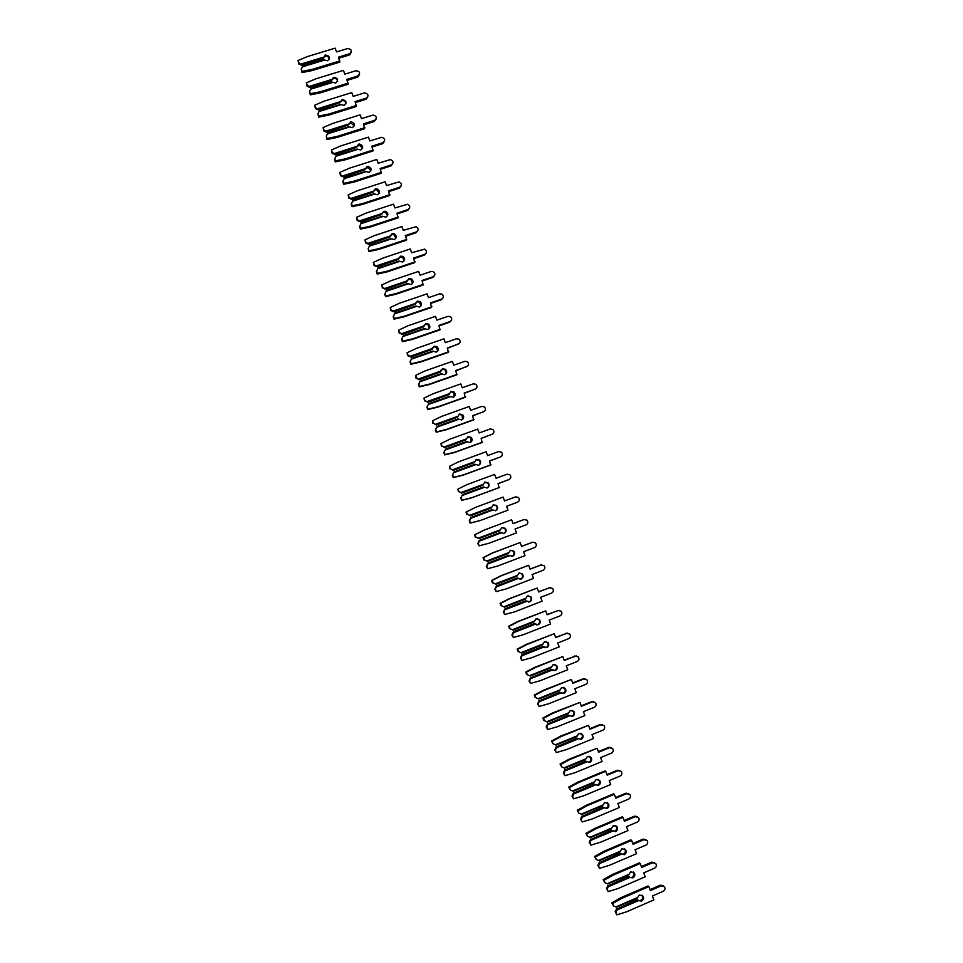 <?xml version="1.0" encoding="UTF-8"?>
<svg xmlns="http://www.w3.org/2000/svg" width="963" height="963" viewBox="0 0 963 963"><rect width="100%" height="100%" fill="white"/><g stroke="black" fill="none" stroke-linecap="round" stroke-linejoin="round"><path stroke-width="1.44" d="M323.159 58.286L325.121 56.263C327.36 55.926 328.756 56.829 329.31 59.008M302.069 64.641L323.159 58.225L325.241 55.047C329.611 55.698 330.417 57.599 327.649 60.753L323.785 59.887L302.695 66.315L301.226 69.059L302.009 72.55L312.048 70.588L339.758 62.126L338.495 57.142L349.81 53.687C352.314 50.846 351.591 49.137 347.655 48.547L336.544 51.93L335.124 48.15L307.353 56.576L298.036 60.513L298.891 62.812L302.033 65.34L298.831 64.015L298.891 62.812M323.159 58.225L323.099 58.924L302.033 65.34M298.036 60.513L298.831 64.015M338.892 58.189L349.629 54.903L351.254 52.267M301.226 63.967L323.231 57.274M324.302 60.163L302.31 66.868M301.226 69.059L302.081 71.358L312.132 69.396L339.903 60.922M302.081 71.358L302.009 72.55M312.132 69.396L312.048 70.588M331.477 80.423L333.415 78.472C335.702 78.123 337.11 79.062 337.616 81.289M310.399 86.959L331.477 80.483L333.559 77.305C338.061 78.075 338.783 80.001 335.726 83.095L332.103 82.144L311.025 88.632L309.556 91.401L310.327 94.843L320.354 92.857L348.052 84.299L346.812 79.363L357.911 75.945C360.656 73.164 360.006 71.418 355.961 70.732L344.85 74.139L343.442 70.359L315.671 78.882L306.366 82.854L307.221 85.153L310.351 87.621L307.149 86.297L307.221 85.153M331.477 80.483L331.404 81.145L310.351 87.621M306.366 82.854L307.149 86.297M347.186 80.362L357.718 77.112L359.548 74.488M309.556 86.297L331.549 79.532M332.632 82.433L310.64 89.198M309.556 91.401L310.423 93.7L320.474 91.714L348.221 83.143M310.423 93.7L310.327 94.843M320.474 91.714L320.354 92.857M339.807 102.596L342.082 100.609C344.26 100.489 345.548 101.488 345.934 103.595M318.741 109.3L339.807 102.752L342.238 99.49C346.475 100.549 347.089 102.511 344.056 105.376L340.433 104.425L319.367 110.986L317.91 113.766L318.657 117.161L328.684 115.139L356.358 106.496L355.13 101.609L366.229 98.154C368.961 95.554 368.396 93.796 364.556 92.857L353.18 96.384L351.76 92.604L324.013 101.211L314.708 105.208L315.563 107.507L318.681 109.938L315.467 108.614L315.563 107.507M339.807 102.752L318.681 109.938M314.708 105.208L315.467 108.614M355.491 102.56L366.024 99.273L367.854 96.721M317.898 108.65L339.879 101.825M340.962 104.714L318.994 111.564M317.91 113.766L318.765 116.078L328.816 114.055L356.551 105.4M318.765 116.078L318.657 117.161M328.816 114.055L328.684 115.139M348.149 124.793L350.737 122.819L354.252 125.948M327.083 131.678L348.149 125.058L350.917 121.747C354.89 123.047 355.383 125.034 352.398 127.682L348.775 126.731L327.709 133.351L326.264 136.156L326.999 139.503L337.014 137.456L364.676 128.729L363.472 123.89L374.559 120.399C377.255 117.968 376.786 116.186 373.163 115.054L361.51 118.654L360.09 114.862L332.355 123.553L323.062 127.585L323.917 129.885L327.011 132.28L323.809 130.944L323.917 129.885M348.149 125.058L327.011 132.28M323.062 127.585L323.809 130.944M363.809 124.781L374.33 121.458L376.16 118.991M326.252 131.028L348.221 124.131M349.304 127.032L327.348 133.941M326.264 136.156L327.119 138.467L337.158 136.421L364.893 127.67M327.119 138.467L326.999 139.503M337.158 136.421L337.014 137.456M356.503 147.014L359.404 145.076L362.582 148.314M335.449 154.068L356.491 147.387L358.573 144.209L359.596 144.065C363.304 145.569 363.677 147.556 360.74 150.011L357.117 149.06L336.075 155.753L334.486 159.569L335.341 161.868L345.356 159.798L373.006 150.974L371.814 146.183L382.901 142.656C385.549 140.393 385.176 138.6 381.769 137.288L369.852 140.935L368.432 137.143L340.709 145.931L331.428 149.987L332.283 152.298L335.365 154.646L332.151 153.298L332.283 152.298M356.491 147.387L335.365 154.646M331.428 149.987L332.151 153.298M372.127 147.026L382.648 143.68L384.478 141.296M334.618 153.442L356.575 146.472M357.658 149.373L335.702 156.355M334.63 158.582L335.485 160.881L345.524 158.811L373.235 149.975M335.485 160.881L335.341 161.868M345.524 158.811L345.356 159.798M364.869 169.247L368.047 167.406L370.924 170.728M343.815 176.482L364.845 169.729L366.927 166.551L368.263 166.43C371.706 168.116 371.983 170.09 369.106 172.377L365.471 171.414L344.441 178.167L342.84 181.959L343.695 184.258L353.71 182.163L381.336 173.256L380.168 168.501L391.243 164.938C393.843 162.819 393.554 161.038 390.376 159.581L378.206 163.253L376.786 159.461L349.075 168.332L339.795 172.425L340.661 174.736L343.719 177.036L340.505 175.687L340.661 174.736M364.845 169.729L343.719 177.036M339.795 172.425L340.505 175.687M380.457 169.295L390.978 165.913L392.796 163.626M342.984 175.868L364.929 168.826M366.012 171.739L344.08 178.781M342.997 181.02L343.863 183.331L353.89 181.213L381.589 172.293M343.863 183.331L343.695 184.258M353.89 181.213L353.71 182.163M373.247 191.505L375.064 189.855L376.677 189.771L379.253 193.166M352.193 198.932L373.211 192.106L375.293 188.929L376.918 188.844C380.096 190.662 380.289 192.624 377.472 194.755L373.837 193.792L352.819 200.617L351.206 204.373L352.061 206.684L362.064 204.541L389.69 195.549L388.534 190.843L399.597 187.255C402.149 185.269 401.944 183.488 398.971 181.911L386.56 185.594L385.14 181.79L357.454 190.746L348.173 194.875L349.039 197.186L352.085 199.449L348.859 198.089L349.039 197.186M373.211 192.106L352.085 199.449M348.173 194.875L348.859 198.089M388.811 191.589L399.308 188.17L401.126 185.991M351.375 198.318L373.295 191.216M374.39 194.129L352.458 201.243M351.387 203.482L352.241 205.793L362.269 203.65L389.955 194.646M352.241 205.793L352.061 206.684M362.269 203.65L362.064 204.541M381.649 213.774L383.418 212.197L385.284 212.173L387.595 215.64M360.571 221.394L381.589 214.508L383.671 211.33L385.537 211.306C388.486 213.208 388.595 215.158 385.85 217.157L382.215 216.194L361.197 223.079L359.572 226.811L360.439 229.122L370.442 226.955L398.044 217.879L396.9 213.22L407.963 209.585C410.467 207.719 410.322 205.95 407.542 204.276L394.926 207.96L393.506 204.156L365.832 213.196L356.563 217.361L357.429 219.672L360.463 221.887L357.237 220.527L357.429 219.672M381.589 214.508L360.463 221.887M356.563 217.361L357.237 220.527M397.153 213.906L407.662 210.452L409.444 208.381M359.765 220.804L381.673 213.617M382.768 216.531L360.848 223.729M359.777 225.968L360.644 228.291L370.659 226.124L398.321 217.024M360.644 228.291L360.439 229.122M370.659 226.124L370.442 226.955M368.155 243.302L390.063 236.055L392.061 233.756L394.144 233.792C396.888 235.779 396.925 237.705 394.24 239.594L390.593 238.619L369.599 245.577L368.179 248.49L369.046 250.801L379.061 248.61L406.711 239.426L405.279 235.61L416.341 231.939C418.785 230.169 418.712 228.424 416.112 226.678L403.304 230.35L401.884 226.534L374.234 235.67L364.965 239.859L365.832 242.182L368.973 243.892L389.967 236.934L391.785 234.575L393.867 234.611L395.937 238.15M389.967 236.934L368.841 244.349L365.615 242.989L365.832 242.182M364.965 239.859L365.615 242.989M405.519 236.248L416.016 232.769L417.773 230.807M368.179 248.49L368.829 251.584L378.82 249.393L406.398 240.232L406.711 239.426M391.147 238.968L369.25 246.227M369.046 250.801L368.829 251.584M379.061 248.61L378.82 249.393M398.489 258.373L400.163 256.977L402.438 257.085L404.279 260.684M377.376 266.402L398.357 259.384L400.452 256.206L402.727 256.314C405.291 258.349 405.254 260.263 402.63 262.044L398.983 261.069L378.002 268.099L376.352 271.771L377.219 274.082L387.21 271.855L414.776 262.598L413.669 258.036L424.719 254.328C427.115 252.643 427.103 250.91 424.659 249.116L411.695 252.763L410.274 248.948L382.636 258.168L373.367 262.393L374.234 264.717L377.231 266.835L374.005 265.463L374.234 264.717M398.357 259.384L377.231 266.835M373.367 262.393L374.005 265.463M413.885 258.614L424.382 255.099L426.103 253.269M376.569 265.836L398.453 258.517M399.549 261.43L377.665 268.761M376.593 271.024L377.46 273.348L387.463 271.121L415.101 261.84M377.46 273.348L377.219 274.082M387.463 271.121L387.21 271.855M406.928 280.702L408.541 279.402L410.984 279.583L412.621 283.266M385.79 288.948L406.759 281.858L408.854 278.68L411.297 278.861C413.693 280.931 413.609 282.821 411.045 284.53L407.385 283.543L386.416 290.633L384.755 294.281L385.621 296.592L395.6 294.341L423.154 285L422.071 280.474L433.109 276.73C435.457 275.129 435.493 273.408 433.206 271.566L431.135 271.47L420.097 275.201L418.664 271.385L391.038 280.69L381.781 284.952L382.648 287.275L385.633 289.345L382.407 287.973L382.648 287.275M406.759 281.858L385.633 289.345M381.781 284.952L382.407 287.973M422.263 281.003L432.748 277.452L434.433 275.755M384.983 288.382L406.868 280.991M407.951 283.916L386.079 291.32M385.007 293.595L385.874 295.918L395.889 293.655L423.503 284.29M385.874 295.918L385.621 296.592M395.889 293.655L395.6 294.341M415.39 303.044L416.931 301.84L419.519 302.105L420.963 305.885M394.204 311.518L415.173 304.356L417.268 301.178L419.856 301.431C422.095 303.538 421.963 305.403 419.459 307.028L415.799 306.041L394.842 313.204L393.169 316.815L394.036 319.138L404.015 316.851L431.544 307.426L430.473 302.948L441.511 299.168C443.823 297.627 443.895 295.918 441.74 294.052L439.537 293.896L428.499 297.663L427.066 293.835L399.464 303.237L390.22 307.534L391.086 309.857L394.048 311.892L390.809 310.507L391.086 309.857M415.173 304.356L394.048 311.892M390.22 307.534L390.809 310.507M430.654 303.429L441.138 299.842L442.763 298.289M393.41 310.965L415.282 303.501M416.377 306.439L394.505 313.902M393.446 316.177L394.312 318.5L404.304 316.213L431.906 306.764M394.312 318.5L394.036 319.138M404.304 316.213L404.015 316.851M423.889 325.386L425.345 324.314L428.054 324.639L429.293 328.539M402.642 334.101L423.588 326.878L425.682 323.7L428.403 324.025C430.521 326.144 430.341 327.986 427.873 329.563L424.226 328.576L403.28 335.798L401.583 339.385L402.45 341.709L412.429 339.397L439.947 329.876L438.899 325.434L449.926 321.63C452.189 320.137 452.297 318.452 450.263 316.562L447.951 316.346L436.913 320.149L435.481 316.321L407.891 325.819L398.646 330.14L399.513 332.464L402.474 334.45L399.224 333.066L399.513 332.464M423.588 326.878L402.474 334.45M398.646 330.14L399.224 333.066M439.056 325.867L449.528 322.244L451.081 320.848M403.28 335.798L401.583 339.385M401.848 333.571L423.696 326.036M424.791 328.973L402.943 336.508M401.884 338.795L402.751 341.119L412.742 338.807L440.332 329.262M432.399 347.763L433.747 346.812L436.564 347.21L437.623 351.218M411.081 356.719L432.026 349.425L434.12 346.247L436.937 346.644C438.935 348.775 438.731 350.592 436.311 352.121L432.652 351.122L411.719 358.417L410.021 361.968L410.888 364.291L420.855 361.956L448.361 352.338L447.326 347.956L458.352 344.116C460.567 342.672 460.711 341.01 458.785 339.096L456.366 338.82L445.339 342.659L443.907 338.832L416.329 348.413L407.096 352.771L407.963 355.094L410.9 357.044L407.65 355.648L407.963 355.094M432.026 349.425L410.9 357.044M407.096 352.771L407.65 355.648M447.458 348.329L459.399 343.442M411.719 358.417L410.021 361.968M410.298 356.202L432.134 348.594M433.23 351.531L411.394 359.151M410.334 361.438L411.201 363.761L421.192 361.414L448.758 351.784M440.958 370.141L442.173 369.335L445.087 369.792L445.929 373.945M419.531 379.362L440.464 372.007L442.559 368.817L445.484 369.274C447.374 371.417 447.133 373.223 444.75 374.691L441.09 373.704L420.169 381.059L418.46 384.586L419.326 386.909L429.281 384.538L456.775 374.836L455.752 370.502L466.778 366.614C468.957 365.23 469.137 363.569 467.308 361.655L464.792 361.33L453.778 365.206L452.345 361.366L424.779 371.032L415.547 375.426L416.425 377.749L419.338 379.651L416.088 378.254L416.425 377.749M440.464 372.007L419.338 379.651M415.547 375.426L416.088 378.254M455.884 370.827L467.705 366.06M420.169 381.059L418.46 384.586M418.749 378.856L440.573 371.176M441.68 374.113L419.856 381.805M418.785 384.105L419.663 386.428L429.642 384.056L457.196 374.33M450.6 391.893L453.597 392.398L454.223 396.696M427.993 402.028L448.902 394.601L451.009 391.423L454.006 391.929C455.812 394.072 455.547 395.865 453.212 397.298L449.54 396.299L428.631 403.738L426.898 407.229L427.777 409.552L437.732 407.156L465.201 397.358L464.202 393.073L475.216 389.148C477.359 387.8 477.564 386.151 475.818 384.237L473.23 383.852L462.216 387.764L460.783 383.924L433.242 393.686L424.009 398.104L424.888 400.439L427.789 402.293L424.888 400.439M450.166 396.756L428.318 404.484L426.898 407.229M448.902 394.601L427.789 402.293M424.009 398.104L424.539 400.885M464.31 393.337L475.999 388.715M428.631 403.738L428.318 404.484M427.211 401.535L449.023 393.795M427.259 406.795L428.126 409.131L438.105 406.723L465.635 396.912M459.038 414.463L462.108 415.029L462.493 419.483M436.468 424.731L457.365 417.232L459.471 414.042L462.541 414.608C464.262 416.75 463.973 418.52 461.674 419.928L458.003 418.929L437.106 426.428L435.36 429.895L436.227 432.218L446.182 429.787L473.64 419.904L472.652 415.667L483.667 411.707C485.785 410.382 486.002 408.757 484.341 406.831L481.681 406.41L470.666 410.346L469.234 406.506L441.704 416.353L432.483 420.807L433.362 423.142L436.251 424.948L433.362 423.142M457.365 417.232L436.251 424.948M432.483 420.807L432.989 423.539M472.737 415.884L484.293 411.394M437.106 426.428L435.36 429.895M435.685 424.238L457.485 416.425M458.593 419.362L436.793 427.199M435.733 429.51L436.612 431.845L446.579 429.402L474.097 419.507M467.488 437.058L470.63 437.671L470.738 442.294M444.942 447.446L465.827 439.874L467.934 436.696L471.076 437.31C472.725 439.453 472.412 441.21 470.137 442.583L466.465 441.584L445.58 449.143L443.823 452.586L444.701 454.909L454.644 452.454L482.09 442.486L481.127 438.285L492.117 434.289C494.212 433.001 494.452 431.388 492.863 429.45L490.131 428.98L479.129 432.965L477.696 429.113L450.178 439.056L440.97 443.546L441.848 445.881L444.713 447.639L441.848 445.881M465.827 439.874L444.713 447.639M440.97 443.546L441.451 446.23M481.187 438.442L492.562 434.084M445.58 449.143L443.823 452.586M444.172 446.976L465.96 439.08M467.067 442.029L445.279 449.926M444.22 452.249L445.099 454.584L455.066 452.116L482.559 442.125M475.951 459.688L479.141 460.338C480.537 461.999 480.477 463.588 478.972 465.105M453.429 470.185L474.314 462.553L476.42 459.363L479.61 460.025C481.199 462.168 480.862 463.913 478.623 465.261L474.94 464.25L454.067 471.894L452.309 475.301L453.176 477.636L463.119 475.144L490.54 465.081L489.601 460.928L500.591 456.895C502.65 455.631 502.915 454.03 501.374 452.092L498.593 451.587L487.603 455.595L486.159 451.755L458.665 461.783L449.468 466.297L450.335 468.644L453.2 470.353L450.335 468.644M474.314 462.553L453.2 470.353M449.468 466.297L449.926 468.933M489.637 461.036L500.82 456.799M454.067 471.894L452.309 475.301M452.67 469.727L474.446 461.771M475.541 464.72L453.778 472.689M452.718 475.012L453.585 477.359L463.552 474.855L491.034 464.78M484.413 482.331L487.663 483.029C489.06 484.834 488.903 486.471 487.194 487.94M461.927 492.96L482.8 485.256L484.907 482.066L488.145 482.764C489.673 484.907 489.336 486.64 487.109 487.976L483.438 486.953L462.565 494.669L460.796 498.04L461.662 500.375L471.605 497.847L499.003 487.699L498.076 483.595L509.066 479.526C511.1 478.286 511.377 476.697 509.909 474.759L507.068 474.205L496.089 478.262L494.645 474.41L467.163 484.533L457.967 489.084L458.845 491.419L461.686 493.092L458.845 491.419M482.8 485.256L461.686 493.092M457.967 489.084L458.412 491.66M508.524 479.803L498.1 483.655M462.565 494.669L460.796 498.04M461.169 492.502L482.932 484.473M484.04 487.434L462.276 495.476M461.217 497.811L462.096 500.158L472.051 497.618L499.52 487.447M493.032 504.961L496.186 505.744C497.594 507.706 497.341 509.379 495.391 510.775M470.438 515.747L491.286 507.983L493.393 504.793L496.691 505.527C498.172 507.67 497.811 509.391 495.608 510.703L491.924 509.68L470.823 517.564L469.282 520.802L470.161 523.138L480.092 520.586L508.019 510.149L506.574 506.285L517.552 502.192C519.563 500.965 519.864 499.376 518.431 497.45L515.554 496.86L504.576 500.953L503.131 497.089L475.674 507.308L466.477 511.883L467.356 514.23L470.438 515.747L467.356 514.23M491.286 507.983L470.185 515.855M475.674 507.308L466.032 512.087L466.911 514.423M471.076 517.456L469.282 520.802M469.679 515.313L491.431 507.212M492.538 510.161L470.787 518.287M469.739 520.622L470.618 522.969L480.561 520.417M506.574 506.285L517.552 502.192M501.831 527.568L504.708 528.482C506.129 530.601 505.756 532.31 503.589 533.61M479.598 540.279L478.262 543.469L479.141 545.816L489.084 543.228L516.517 532.876L515.073 529.012L526.051 524.871C528.037 523.655 528.35 522.09 526.966 520.164L524.053 519.539L513.074 523.667L511.63 519.803L484.184 530.107L475 534.718L475.878 537.065L478.96 538.57L499.797 530.733L501.904 527.543L505.238 528.314C506.67 530.444 506.297 532.166 504.118 533.466L500.435 532.431L479.321 540.363L500.435 532.431M475.878 537.065L478.96 538.57M511.63 519.803L483.703 530.264L474.53 534.862L475.409 537.21M523.776 519.623L513.062 523.631M479.321 540.363L477.792 543.589L479.141 545.816M478.202 538.148L499.941 529.975M501.049 532.936L479.309 541.122M510.631 550.246L513.243 551.233C514.615 553.352 514.242 555.061 512.087 556.337L511.798 556.433M488.121 563.126L486.797 566.34L487.675 568.688L497.618 566.063L525.028 555.615L523.583 551.751L534.549 547.574C536.523 546.382 536.836 544.817 535.512 542.891L532.551 542.241L521.585 546.406L520.14 542.542L492.707 552.931L483.522 557.577L484.401 559.936L487.483 561.417L508.308 553.508L510.426 550.318L513.797 551.125C515.169 553.256 514.784 554.965 512.641 556.241L508.633 555.266L487.844 563.174L508.946 555.218M484.401 559.936L487.483 561.417M520.14 542.542L492.201 553.039L483.041 557.673L483.92 560.021M532.659 542.205L521.549 546.322M487.844 563.174L486.303 566.413L487.675 568.688M486.736 561.008L508.452 552.75M509.559 555.723L487.844 563.981M519.454 572.973L521.777 574.008C523.114 576.127 522.728 577.824 520.598 579.088L520.02 579.257M496.667 585.998L495.343 589.236L496.222 591.583L506.153 588.935L533.55 578.39L532.106 574.526L543.06 570.313C545.022 569.133 545.347 567.568 544.047 565.654L541.062 564.968L530.107 569.169L528.651 565.293L501.242 575.778L492.069 580.46L492.948 582.82L496.017 584.288L516.83 576.307L518.949 573.117L522.355 573.96C523.691 576.079 523.294 577.776 521.164 579.052L517.155 578.041L496.366 586.022L517.468 578.017M492.948 582.82L496.017 584.288M528.651 565.293L500.724 575.838L491.563 580.508L492.442 582.856M541.399 564.86L530.047 569.025M496.366 586.022L494.826 589.248L496.222 591.583M495.271 583.891L516.987 575.561M518.094 578.534L496.39 586.864M528.254 595.76L530.324 596.819C531.624 598.926 531.227 600.623 529.12 601.875L528.266 602.068M505.214 608.905L503.89 612.155L504.768 614.502L514.699 611.83L542.085 601.189L540.64 597.313L551.594 593.076C553.52 591.896 553.857 590.355 552.606 588.429L549.584 587.719L538.63 591.956L537.185 588.08L509.788 598.661L500.616 603.368L501.494 605.727L504.564 607.184L525.365 599.13L527.483 595.941L530.914 596.807C532.214 598.938 531.817 600.623 529.698 601.887L525.678 600.84L504.901 608.893L526.003 600.84M501.494 605.727L504.564 607.184M537.185 588.08L509.246 598.661L500.098 603.356L500.977 605.715M550.15 587.574L538.558 591.764M504.901 608.893L503.36 612.119L504.768 614.502M503.83 606.798L525.521 598.396M526.629 601.369L504.937 609.772M537.065 618.583L538.883 619.642C540.147 621.749 539.737 623.434 537.643 624.686L536.535 624.891M513.761 631.824L512.46 635.099L513.339 637.458L523.258 634.737L550.631 624.024L549.175 620.136L560.117 615.851C562.043 614.695 562.392 613.154 561.164 611.228L558.119 610.494L547.165 614.767L545.72 610.891L518.335 621.556L509.174 626.311L510.053 628.67L513.123 630.103L533.911 621.99L536.03 618.8L539.485 619.691C540.761 621.809 540.339 623.494 538.245 624.746L534.2 623.663L513.448 631.776L534.549 623.699M510.053 628.67L513.123 630.103M545.72 610.891L517.781 621.508L508.633 626.239L509.511 628.598M558.901 610.325L547.08 614.526M513.448 631.776L511.907 635.014L513.339 637.458M512.388 629.73L534.068 621.267M535.175 624.241L513.496 632.715M545.852 641.466L547.441 642.49C548.669 644.596 548.26 646.269 546.177 647.509L544.841 647.714M522.331 654.78L521.031 658.066L521.91 660.425L531.829 657.681L559.178 646.871L557.721 642.983L568.664 638.662C570.565 637.506 570.927 635.977 569.723 634.063L566.653 633.305L555.711 637.614L554.267 633.726L526.905 644.488L517.745 649.267L518.624 651.626L521.693 653.058L542.458 644.861L544.577 641.671L548.067 642.586C549.307 644.704 548.886 646.378 546.803 647.63L542.747 646.51L521.994 654.696L543.108 646.582M518.624 651.626L521.693 653.058M554.267 633.726L526.316 644.379L517.179 649.158L518.058 651.506M567.628 633.112L555.603 637.313M521.994 654.696L520.453 657.934L521.91 660.425M520.959 652.685L542.626 644.151M543.734 647.124L522.066 655.683M554.628 664.386L556 665.361C557.216 667.467 556.783 669.141 554.724 670.368L553.183 670.549M530.902 677.747L529.614 681.058L530.493 683.429L540.412 680.648L567.737 669.742L566.28 665.854L577.222 661.497C579.1 660.353 579.473 658.824 578.306 656.91L575.212 656.128L564.27 660.474L562.813 656.585L535.476 667.443L526.328 672.258L527.206 674.618L530.264 676.026L551.029 667.768L553.147 664.578L556.65 665.517C557.866 667.624 557.433 669.297 555.374 670.537L551.293 669.393L530.902 677.747L551.667 669.49M527.206 674.618L530.264 676.026M562.813 656.585L534.874 667.287L525.738 672.09L526.617 674.449M576.368 655.947L564.137 660.124M530.565 677.651L529.024 680.877L530.493 683.429M529.53 675.677L551.185 667.058M552.305 670.043L530.649 678.662M535.476 667.443L534.874 667.287M563.379 687.329L564.583 688.256C565.763 690.363 565.329 692.024 563.283 693.252L561.549 693.408M539.497 700.751L538.197 704.085L539.087 706.457L548.994 703.652L576.307 692.65L574.851 688.75L585.781 684.356C587.659 683.224 588.02 681.696 586.888 679.782L583.771 678.987L572.841 683.369L571.384 679.481L544.059 690.423L534.91 695.274L535.801 697.633L538.847 699.03L559.599 690.7L561.718 687.498L565.245 688.461C566.437 690.567 566.003 692.241 563.945 693.468L559.864 692.289L539.497 700.751L560.237 692.421M535.801 697.633L538.847 699.03M571.384 679.481L543.433 690.218L534.309 695.045L535.187 697.405M585.083 678.807L583.06 678.807L572.684 682.96M539.136 700.619L537.595 703.845L539.087 706.457M538.197 704.085L537.595 703.845M538.124 698.693L559.768 690.002M560.875 692.987L539.244 701.678M544.059 690.423L543.433 690.218M534.91 695.274L534.309 695.045M572.13 710.321L573.154 711.176C574.321 713.282 573.876 714.943 571.841 716.159M548.091 723.779L546.803 727.137L547.694 729.509L557.589 726.668L584.89 715.569L583.434 711.681L594.352 707.251C596.217 706.108 596.591 704.591 595.471 702.677L592.329 701.871L581.411 706.288L579.955 702.388L552.642 713.427L543.505 718.302L544.396 720.673L547.441 722.045L568.17 713.643L570.301 710.453L573.852 711.44C575.007 713.547 574.574 715.208 572.528 716.424L568.423 715.22L548.091 723.779L568.82 715.377M544.396 720.673L547.441 722.045M579.955 702.388L552.004 713.162L542.891 718.037L543.77 720.396M593.798 701.702L591.607 701.63L581.243 705.831M547.718 723.61L546.177 726.836L547.694 729.509M546.803 727.137L546.177 726.836M546.719 721.72L568.351 712.969M569.47 715.954L547.839 724.718M552.642 713.427L552.004 713.162M543.505 718.302L542.891 718.037M580.87 733.325L581.748 734.119C582.88 736.226 582.446 737.875 580.424 739.09M556.686 746.831L555.41 750.213L556.301 752.585L566.196 749.708L593.485 738.525L592.016 734.625L602.934 730.159C604.776 729.027 605.161 727.51 604.066 725.608L600.912 724.766L589.994 729.232L588.537 725.332L561.248 736.454L552.112 741.378L553.003 743.749L556.048 745.097L576.765 736.635L578.895 733.433L582.459 734.432C583.59 736.539 583.157 738.2 581.122 739.415L577.006 738.164L556.686 746.831L577.415 738.356M553.003 743.749L551.474 741.041L560.586 736.141L588.537 725.332M602.513 724.633L600.166 724.477L589.801 728.714M556.313 746.638L554.76 749.864L556.301 752.585M555.41 750.213L554.76 749.864M555.326 744.784L576.945 735.961M578.065 738.946L556.445 747.794M561.248 736.454L560.586 736.141M552.112 741.378L551.474 741.041M589.597 756.364L590.343 757.087C591.463 759.181 591.017 760.842 589.007 762.058M565.305 769.906L564.029 773.313L564.92 775.684L574.815 772.783L602.08 761.504L600.611 757.592L611.517 753.09C613.359 751.971 613.744 750.454 612.673 748.552L609.507 747.697L598.589 752.199L597.132 748.287L569.855 759.518L560.731 764.466L561.622 766.837L564.655 768.173L585.372 759.638L587.49 756.437L591.077 757.46C592.197 759.554 591.739 761.215 589.729 762.431L585.6 761.143L565.305 769.906L586.01 761.36M561.622 766.837L560.069 764.08L569.181 759.145L597.132 748.287M611.216 747.589L608.736 747.36L598.384 751.622M564.92 769.678L563.367 772.904L564.92 775.684M564.029 773.313L563.367 772.904M563.945 767.872L585.552 758.976M586.672 761.962L565.064 770.882M569.855 759.518L569.181 759.145M560.731 764.466L560.069 764.08M598.312 779.44L598.95 780.09C600.045 782.173 599.6 783.822 597.602 785.038M573.924 793.018L572.66 796.437L573.551 798.809L583.446 795.883L610.686 784.508L609.218 780.596L620.124 776.058C621.954 774.938 622.339 773.421 621.291 771.519L618.102 770.653L607.196 775.191L605.739 771.279L578.474 782.594L569.362 787.578L570.252 789.961L573.286 791.285L593.978 782.666L596.109 779.476L599.708 780.499C600.804 782.594 600.346 784.255 598.348 785.459L594.195 784.147L573.924 793.018L594.628 784.4M570.252 789.961L568.676 787.144L577.776 782.173L604.969 770.882L605.739 771.279M619.907 770.569L617.307 770.268L606.967 774.565M573.527 792.754L571.974 795.98L573.551 798.809M572.66 796.437L571.974 795.98M572.576 790.996L594.159 782.016M595.278 785.014L573.695 794.006M578.474 782.594L577.776 782.173M569.362 787.578L568.676 787.144M607.027 802.528L607.569 803.106C608.64 805.188 608.195 806.838 606.196 808.053M582.555 816.143L581.303 819.585L582.194 821.969L592.076 819.007L619.305 807.536L617.837 803.624L628.731 799.049C630.548 797.93 630.946 796.413 629.91 794.511L626.708 793.644L615.814 798.207L614.346 794.294L587.105 805.706L577.993 810.726L578.883 813.097L581.917 814.409L602.597 805.718L604.728 802.528L608.339 803.575C609.41 805.67 608.965 807.319 606.967 808.523L602.802 807.175L582.555 816.143L603.247 807.451M578.883 813.097L577.294 810.232L586.383 805.237L613.563 793.849L614.346 794.294M628.598 793.572L625.902 793.199L615.562 797.533M582.146 815.854L580.593 819.08L582.194 821.969M581.303 819.585L580.593 819.08M581.207 814.132L602.778 805.08M603.909 808.077L582.338 817.142M587.105 805.706L586.383 805.237M577.993 810.726L577.294 810.232M615.742 825.64L616.188 826.146C617.247 828.228 616.789 829.877 614.815 831.081M591.21 839.303L589.958 842.769L590.849 845.153L600.719 842.156L627.936 830.6L626.468 826.675L637.35 822.053C639.155 820.945 639.552 819.429 638.541 817.539L635.327 816.648L624.433 821.258L622.977 817.334L595.748 828.842L586.648 833.886L587.526 836.269L590.56 837.557L611.228 828.806L613.359 825.616L616.982 826.663C618.041 828.758 617.584 830.407 615.598 831.623L611.421 830.238L591.21 839.303L611.878 830.539M587.526 836.269L585.925 833.344L595.002 828.312L622.17 816.841L622.977 817.334M637.301 816.6L634.497 816.155L624.168 820.524M590.776 838.978L589.224 842.204L590.849 845.153M589.958 842.769L589.224 842.204M589.862 837.304L611.421 828.168M612.54 831.177L590.981 840.314M595.748 828.842L595.002 828.312M586.648 833.886L585.925 833.344M624.457 848.776L624.831 849.21C625.866 851.292 625.408 852.941 623.434 854.145M599.853 862.487L598.613 865.966L599.504 868.361L609.374 865.328L636.567 853.675L635.099 849.751L645.98 845.093C647.774 843.985 648.171 842.481 647.172 840.579L643.946 839.676L633.076 844.322L631.608 840.398L604.403 852.002L595.303 857.082L596.193 859.465L599.203 860.741L619.859 851.918L622.002 848.716L625.637 849.787C626.684 851.882 626.215 853.519 624.241 854.735L620.052 853.314L599.853 862.487L620.509 853.651M596.193 859.465L594.556 856.492L603.632 851.424L630.777 839.844L631.608 840.398M645.992 839.652L643.103 839.134L632.775 843.54M599.419 862.138L597.867 865.352L599.504 868.361M598.613 865.966L597.867 865.352M598.517 860.501L620.064 851.292M621.183 854.301L599.636 863.51M604.403 852.002L603.632 851.424M595.303 857.082L594.556 856.492M633.173 871.936L633.461 872.309C634.497 874.392 634.027 876.029 632.065 877.233M608.52 885.695L607.28 889.198L608.171 891.594L618.041 888.536L645.222 876.787L643.741 872.851L654.611 868.157C656.405 867.049 656.814 865.544 655.827 863.655L652.589 862.74L641.719 867.422L640.239 863.498L613.058 875.186L603.97 880.302L604.86 882.698L607.87 883.95L628.514 875.054L630.645 871.852L634.292 872.935C635.327 875.018 634.858 876.667 632.896 877.871L629.838 877.449L628.695 876.414L608.52 885.695L629.164 876.787M604.86 882.698L603.199 879.652L612.275 874.548L639.408 862.884L640.239 863.498M654.684 862.728L651.722 862.138L641.394 866.58M608.074 885.31L606.509 888.536L608.171 891.594M607.28 889.198L606.509 888.536M607.184 883.709L628.707 874.44M629.838 877.449L608.303 886.73M613.058 875.186L612.275 874.548M603.97 880.302L603.199 879.652M641.888 895.109L642.116 895.421C643.128 897.504 642.658 899.141 640.708 900.345M617.187 908.928L615.959 912.455L616.862 914.85L626.72 911.756L653.877 899.911L652.396 895.987L663.266 891.257C665.048 890.137 665.445 888.644 664.482 886.742L661.232 885.828L650.362 890.546L648.893 886.61L621.725 898.407L612.637 903.547L613.527 905.942L616.537 907.182L637.169 898.214L639.312 895.012L642.971 896.108C643.982 898.19 643.513 899.839 641.563 901.043L638.505 900.622L637.337 899.55L617.187 908.928L637.819 899.948M613.527 905.942L611.854 902.849L620.918 897.709L648.039 885.96L648.893 886.61M663.387 885.84L660.341 885.166L650.037 889.643M616.729 908.518L615.176 911.732L616.862 914.85M615.959 912.455L615.176 911.732M615.851 906.965L637.374 897.6M638.505 900.622L616.982 909.987M621.725 898.407L620.918 897.709M612.637 903.547L611.854 902.849M349.605 53.759L349.425 54.975M357.911 75.945L357.718 77.112M366.229 98.154L366.024 99.273M374.559 120.399L374.33 121.458M382.901 142.656L382.648 143.68M391.243 164.938L390.978 165.913M399.597 187.255L399.308 188.17M407.963 209.585L407.662 210.452M416.341 231.939L416.016 232.769M424.719 254.328L424.382 255.099M433.109 276.73L432.748 277.452M441.511 299.168L441.138 299.842M449.926 321.63L449.528 322.244M541.062 564.968L540.448 565.04M549.584 587.719L548.958 587.743M558.119 610.494L557.469 610.47M566.653 633.305L565.991 633.221M575.212 656.128L574.514 655.996M583.771 678.987L583.06 678.807M592.329 701.871L591.607 701.63M600.912 724.766L600.166 724.477M609.507 747.697L608.736 747.36M618.102 770.653L617.307 770.268M626.708 793.644L625.902 793.199M635.327 816.648L634.497 816.155M643.946 839.676L643.103 839.134M652.589 862.74L651.722 862.138M661.232 885.828L660.341 885.166M324.904 55.18L324.784 56.396M349.81 53.687L349.629 54.903M333.559 77.305L333.415 78.472M342.238 99.49L342.082 100.609M350.917 121.747L350.737 122.819M359.596 144.065L359.404 145.076M368.263 166.43L368.047 167.406M376.918 188.844L376.677 189.771M385.537 211.306L385.284 212.173M394.144 233.792L393.867 234.611M402.727 256.314L402.438 257.085M411.297 278.861L410.984 279.583M419.856 301.431L419.519 302.105M428.403 324.025L428.054 324.639M539.485 619.691L538.883 619.642M548.067 642.586L547.441 642.49M556.65 665.517L556 665.361M565.245 688.461L564.583 688.256M573.852 711.44L573.154 711.176M582.459 734.432L581.748 734.119M591.077 757.46L590.343 757.087M599.708 780.499L598.95 780.09M608.339 803.575L607.569 803.106M616.982 826.663L616.188 826.146M625.637 849.787L624.831 849.21M634.292 872.935L633.461 872.309M642.971 896.108L642.116 895.421"/></g></svg>
